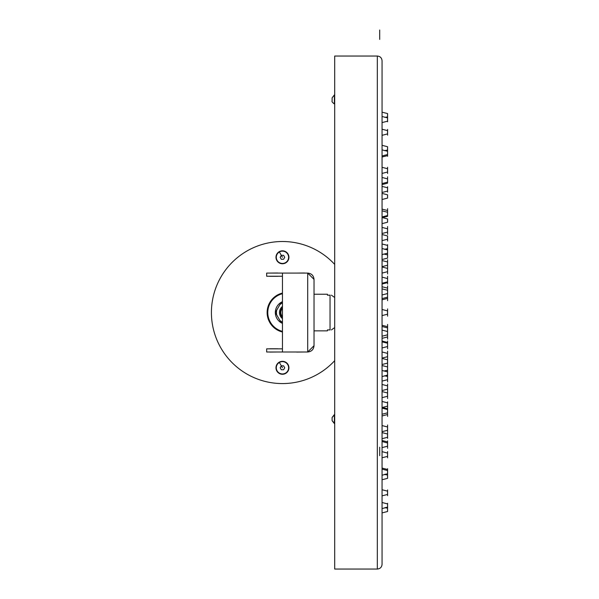 <?xml version="1.0" encoding="UTF-8"?>
<svg xmlns="http://www.w3.org/2000/svg" width="599" height="599" viewBox="0 0 599 599"><rect width="100%" height="100%" fill="white"/><g stroke="black" fill="none" stroke-linecap="round" stroke-linejoin="round"><path stroke-width="0.9" d="M377.318 56.029L334.699 56.029L334.699 569.05L377.318 569.05C380.2 568.773 381.773 567.193 382.057 564.318L382.057 60.769C381.773 57.893 380.2 56.313 377.318 56.029L377.318 569.05M382.057 276.236L382.057 284.128M330.124 329.907L327.443 329.907L327.443 330.85L314.026 330.85M330.124 295.18L327.443 295.18L327.443 294.229L314.026 294.229M330.042 329.907L330.042 295.18M332.093 420.67L334.384 423.59L334.384 414.59L332.093 417.51L332.108 420.67L334.699 423.59M332.108 420.633L332.093 419.877M332.108 417.548L332.093 418.304M332.108 101.021L332.108 99.441L332.108 101.021C331.651 101.516 332.415 102.489 334.384 103.941L334.699 103.941M332.108 97.862L332.108 99.441L332.108 97.862L334.384 94.942L334.384 103.941M387.583 115.862L387.583 113.6L387.583 115.862M387.583 114.903L387.583 116.768L387.583 114.903M387.583 118.707L387.583 120.287M387.583 119.231L387.546 121.2L387.546 117.876L382.057 116.491M387.583 119.695L387.583 120.369M387.583 132.267L387.546 133.944L387.546 130.619L382.057 129.234M382.057 157.013L387.546 155.628L387.583 151.517M387.583 152.019L387.583 153.853M387.583 152.079L387.583 152.723M387.583 180.861L387.583 178.974M387.583 179.827L387.583 181.849M387.583 180.157L387.583 181.34M382.057 216.928L387.546 215.543L387.546 216.336L387.546 210.511L387.583 214.861M387.583 214.382L387.583 213.057M387.583 213.386L387.583 214.712M382.057 254.612L387.583 253.19L387.583 246.279M387.583 252.194L387.583 250.951M387.583 291.413L387.583 290.365M382.057 288.868L387.546 290.253L387.583 293.465M387.583 291.084L387.583 292.641M387.546 336.908L387.583 331.749M387.583 333.995L387.583 332.37M387.583 374.742L387.583 371.897L387.583 374.742M387.583 372.286L387.546 375.176L387.546 371.852L382.057 370.467M387.583 409.589L387.583 412.823L387.546 408.75L382.312 407.455L387.546 406.167L387.583 402.887L387.583 406.129L387.546 402.842L382.057 401.457M382.057 441.523L387.546 442.998L387.546 441.897L387.583 446.195L387.583 443.739M387.583 443.035L387.583 446.195L387.583 443.035M387.583 472.536L387.583 471.81M387.583 470.784L387.583 473.794L387.583 470.784M387.583 470.889L387.583 471.458M387.583 492.827L387.583 491.173L387.583 492.827M387.583 491.607L387.546 494.46L387.546 491.135L382.057 489.75L387.546 491.135L387.583 491.607M387.583 493.404L387.583 491.966M387.583 505.234L387.583 504.792M387.583 505.698L387.583 506.297M387.583 504.613L387.546 507.203L387.583 504.613M387.583 504.717L387.583 506.02M387.583 149.009L387.583 146.755L387.583 149.009M387.583 147.549L387.583 149.915M387.583 154.19L387.583 151.54M387.583 170.168L387.583 173.523L387.583 167.218L387.583 170.168L387.546 168.708L382.057 167.323M387.583 170.468L387.583 169.539L387.583 170.468M387.583 195.851L387.583 198.082L387.583 195.851M387.583 194.974L387.583 197.288M382.057 233.505L387.583 232.083L387.546 228.796L382.057 227.41M387.583 231.289L387.583 229.956M382.057 267.004L387.546 268.389L387.583 271.661M387.583 311.046L387.583 314.161L387.583 311.046M387.583 356.308L387.583 353.425L387.583 356.308M387.583 356.6L387.583 353.747M387.546 356.675L387.546 353.365L387.546 356.69L382.057 358.075M387.583 355.858L387.583 354.204M387.583 395.602L387.583 393.004L387.583 395.602M387.546 392.959L387.583 396.246L387.546 392.959L382.057 391.574M387.546 430.164L387.546 426.96L382.057 425.575L387.583 426.997M387.583 429.393L387.583 427.798L387.583 429.393M387.583 454.911L387.583 454.514M387.583 453.413L387.583 456.333L387.583 453.413M387.583 455.375L387.583 454.049M382.057 479.754L387.546 478.369L387.546 475.044L384.468 474.438L387.546 473.831L387.546 469.451L387.583 472.738M387.583 180.891L387.583 176.78L387.583 180.891M387.583 189.381L387.583 188.595M387.583 213.334L387.546 210.511L382.057 209.126M387.583 213.798L387.583 211.35M387.583 247.499L387.583 252.793M387.583 246.054L387.583 248.652L387.583 246.054M387.583 297.733L387.583 291.369M382.057 286.741L387.546 288.126L387.583 291.151M387.583 336.099L387.583 334.459L387.583 336.099M387.583 379.025L387.546 375.595L386.22 375.386L387.546 375.176L382.057 376.561M387.583 377.58L387.583 376.494M387.583 376.427L384.468 375.783M387.583 413.572L387.583 412.666M387.583 413.647L387.583 412.164M387.583 435.57L387.546 437.315L387.546 433.998L382.057 432.605M387.583 436.222L387.583 434.829L387.583 436.222M387.583 216.291L387.583 215.692M387.583 213.843L387.583 214.996M387.583 219.743L387.583 222.199L387.546 218.912L382.057 217.527M382.057 240.618L387.546 239.233L387.546 235.909L387.583 241.083L387.583 236.126M387.583 236.41L387.583 237.324M387.583 238.395L387.583 237.81M387.583 265.215L387.583 261.98L387.583 265.215M387.583 262.781L387.583 264.436M387.583 262.632L387.583 265.23L387.583 262.632M387.583 293.967L387.583 297.171L387.583 293.922L386.542 293.727M387.583 294.715L387.583 295.928M387.583 330.895L387.583 328.177M387.583 327.952L387.583 331.157L386.542 331.352M387.583 330.341L387.583 328.709L387.583 330.341M387.583 359.894L387.546 363.136L387.546 359.812L382.057 358.427M387.583 362.298L387.583 360.65M387.583 386.355L387.583 387.268M387.546 388.991L387.583 387.987M387.583 388.249L387.583 386.684L387.583 388.249M387.583 405.336L387.583 403.943M387.583 403.681L387.583 405.613M387.583 256.686L387.583 255.196M387.583 257.323L387.583 256.387M382.057 284.016L387.546 282.631L387.583 280.145M387.583 281.006L387.583 279.351M387.583 314.033L387.583 310.918L387.583 314.033M387.583 345.878L387.546 343.249M387.583 345.728L387.583 344.073M387.546 366.925L387.546 370.249L387.546 366.925L382.057 365.54M387.583 369.418L387.583 367.764M387.583 279.426L387.583 281.605M387.546 331.157L387.583 327.346M387.583 326.74L387.583 329.712M387.583 509.225L387.583 511.396M387.583 509.532L387.583 510.176M387.583 476.07L387.583 478.331L387.583 476.07M387.583 477.029L387.583 477.538M387.583 441.935L387.583 445.102M387.583 442.728L387.583 443.881M387.583 413.377L387.583 409.776M387.583 344.747L387.583 343.474M282.451 361.317A6.469 6.469 0 0 1 288.928 367.786A6.469 6.469 0 0 1 282.451 374.263A6.469 6.469 0 0 1 275.982 367.786A6.469 6.469 0 0 1 282.451 361.317M282.451 250.824A6.469 6.469 0 0 1 288.928 257.293A6.469 6.469 0 0 1 282.451 263.762A6.469 6.469 0 0 1 275.982 257.293A6.469 6.469 0 0 1 282.451 250.824M282.451 332.018A20.044 20.044 0 0 1 282.451 293.061A20.044 20.044 0 0 0 282.451 332.018M269.745 276.311L277.794 276.311L269.745 276.311M269.745 273.077L277.794 273.002L269.745 273.077M277.794 348.768L269.745 348.768L277.794 348.768M277.794 352.002L269.745 352.085L277.794 352.002M296.58 273.077L304.629 273.002L296.58 273.077M304.629 352.002L296.58 352.085L304.629 352.002M334.699 360.665A71.034 71.034 0 0 1 232.914 363.451A71.034 71.034 0 0 1 232.914 261.628A71.034 71.034 0 0 1 334.699 264.421M314.026 345.69L307.706 352.002C311.532 351.62 313.644 349.517 314.026 345.69L314.026 279.389C313.644 275.562 311.532 273.458 307.706 273.077L314.026 279.389M282.451 348.843L266.667 348.843L266.667 352.002L307.706 352.002L307.706 273.077L266.667 273.077L266.667 276.236L282.451 276.236M282.451 273.077L282.451 352.002M280.175 367.786L281.313 369.763L283.589 369.763L284.727 367.786L283.589 365.817L281.313 365.817L280.175 367.786M276.985 370.946A6.312 6.312 0 0 1 282.451 361.474A6.312 6.312 0 0 1 287.917 370.946A6.312 6.312 0 0 1 276.985 370.946A6.312 6.312 0 0 1 282.451 361.474A6.312 6.312 0 0 1 287.917 370.946A6.312 6.312 0 0 1 276.985 370.946M280.175 257.293L281.313 259.262L283.589 259.262L284.727 257.293L283.589 255.316L281.313 255.316L280.175 257.293M276.985 260.453A6.312 6.312 0 0 1 282.451 250.981A6.312 6.312 0 0 1 287.917 260.453A6.312 6.312 0 0 1 276.985 260.453A6.312 6.312 0 0 1 282.451 250.981A6.312 6.312 0 0 1 287.917 260.453A6.312 6.312 0 0 1 276.985 260.453M282.451 301.686A11.838 11.838 0 0 0 281.283 302.278L282.451 302.278L281.283 302.278A11.838 11.838 0 0 0 281.253 302.293A11.838 11.838 0 0 0 282.451 323.393M282.451 308.365A6.312 6.312 0 0 0 282.451 316.714M282.451 318.623A7.705 7.705 0 0 1 282.451 306.456M282.451 322.172A10.737 10.737 0 0 1 279.875 320.398L276.723 314.939A10.737 10.737 0 0 1 276.723 310.14L279.875 304.681A10.737 10.737 0 0 1 282.451 302.907M281.283 322.801A11.838 11.838 0 0 1 281.253 322.786L282.451 322.801L281.283 322.801L279.875 320.398M281.253 302.293L279.875 304.681L281.253 302.293M276.723 314.939L275.345 312.558L276.723 314.939M276.723 310.14L275.345 312.528M267.454 312.543A19.73 19.73 0 0 1 282.451 293.383A19.73 19.73 0 0 0 282.451 331.696A19.73 19.73 0 0 1 267.454 312.543M282.451 307.714A6.761 6.761 0 0 0 282.451 317.365M379.691 447.213L379.691 455.689L379.691 447.213M379.691 34.72C379.691 18.442 379.691 50.997 379.691 34.72M387.583 117.277L387.583 121.799M387.583 129.399L387.583 135.172L387.583 129.399M387.583 149.525L387.583 152.97L387.583 149.525M387.583 154.969L387.583 156.294L387.583 154.969M387.583 182.178L387.583 178.839L387.583 182.178M387.583 211.02L387.583 209.964M387.583 254.545L387.583 248.585L387.583 254.545M387.583 288.141L387.583 295.689M387.583 295.367L387.583 288.463L387.583 295.367M387.583 336.938L387.583 329.39L387.583 336.938M387.583 369.583L387.583 377.445M387.583 408.825L387.583 410.734M387.583 415.114L387.583 407.283L387.583 415.114M387.583 444.188L387.583 442.923M387.583 448.299L387.583 440.842L387.583 448.299M387.583 473.06L387.583 472.356M387.583 475.554L387.583 468.792L387.583 475.554M387.583 493.98L387.583 492.191M387.583 495.68L387.583 489.915L387.583 495.68M387.583 507.81L387.583 503.28L387.583 507.81M387.583 148.05L387.583 146.83M387.583 169.884L387.583 170.565M387.583 196.772L387.583 196.15M387.583 226.542L387.583 234.374L387.583 226.542M387.583 232.831L387.583 228.084L387.583 232.831M387.583 266.143L387.583 273.96L387.583 266.143M387.583 273.159L387.583 266.937L387.583 273.159M387.583 308.904L387.583 316.175L387.583 308.904M387.583 351.92L387.583 358.142L387.583 351.92M387.583 358.936L387.583 351.119L387.583 358.936M387.583 392.248L387.583 397.002L387.583 392.248M387.583 398.537L387.583 390.705L387.583 398.537M387.583 427.147L387.583 428.936M387.583 432.283L387.583 424.968L387.583 432.283M387.583 454.229L387.583 455.195L387.583 454.229M387.583 457.861L387.583 451.564L387.583 457.861M387.583 470.118C387.583 466.284 387.583 466.284 387.583 470.118M387.583 473.539L387.583 468.688L387.583 473.539M387.583 181.198L387.583 179.985M387.583 186.731L387.583 192.114L387.583 186.731M387.583 189.217L387.583 189.628L387.583 189.217M387.583 214.038L387.583 208.662M387.583 249.409L387.583 244.654L387.583 249.409M387.583 285.948L387.583 293.637L387.583 285.948M387.583 293.098L387.583 286.479L387.583 293.098M387.583 331.981L387.583 338.6L387.583 331.981M387.583 339.139L387.583 331.449L387.583 339.139M387.583 375.67L387.583 376.936M387.583 381.967L387.583 374.135L387.583 381.967M387.583 416.417L387.583 409.387L387.583 416.417M387.583 435.862L387.583 435.451M387.583 436.761C387.583 440.452 387.583 440.452 387.583 436.761M387.583 438.348L387.583 432.965L387.583 438.348M387.583 213.132L387.583 216.217M387.583 220.013L387.583 221.136M387.583 220.372L387.583 220.776L387.583 220.372M387.583 259.689L387.583 267.521L387.583 259.689M387.583 265.978L387.583 261.231L387.583 265.978M387.583 291.698L387.583 299.388M387.583 298.856L387.583 292.237L387.583 298.856M387.583 326.223L387.583 332.842M387.583 333.381L387.583 325.691L387.583 333.381M387.583 359.101L387.583 363.848L387.583 359.101M387.583 365.39L387.583 357.558L387.583 365.39M387.583 391.027L387.583 383.996L387.583 391.027M387.583 403.397L387.583 404.303M387.583 407.2L387.583 401.817L387.583 407.2M387.583 256.971L387.583 256.013L387.583 256.971M387.583 276.266L387.583 284.098L387.583 276.266M387.583 282.556L387.583 277.801L387.583 282.556M387.583 342.523L387.583 347.278L387.583 342.523M387.583 348.82L387.583 340.981L387.583 348.82M387.583 368.108L387.583 369.074L387.583 368.108M387.583 371.739L387.583 365.435L387.583 371.739M387.583 281.156L387.583 282.511M387.583 292.836L387.583 300.676M387.583 299.133L387.583 294.379L387.583 299.133M387.583 325.953L387.583 330.7L387.583 325.953M387.583 332.243L387.583 324.411L387.583 332.243M387.583 411.947L387.583 408.87L387.583 411.947M387.583 376.629L387.583 378.8M387.583 345.653L387.583 342.568L387.583 345.653M279.291 362.32L282.451 367.786M279.291 251.827L282.451 257.293M384.91 117.382L387.546 116.887L387.546 113.563L382.057 112.178M382.057 184.574L387.546 183.182L387.583 178.891L382.057 177.461M387.546 334.751L387.546 331.576M387.546 414.388L387.546 409.551M387.546 446.143L387.546 442.998M384.468 150.641L387.546 150.035L387.546 146.71L382.057 145.325M382.057 173.418L387.546 172.033L387.546 168.708M382.057 199.504L387.583 198.082L387.546 194.795L382.057 193.41M387.546 314.071L387.546 310.881L382.057 309.488M387.583 353.41L382.057 351.98M387.546 396.283L382.057 397.669L387.546 396.283L387.546 392.974M382.057 431.669L387.546 430.284L387.546 427.08M387.546 456.378L382.057 457.763L387.546 456.378L387.583 453.091L382.057 451.661M382.057 192.474L387.546 191.088L387.583 187.801L382.057 186.379M386.22 249.693L387.546 249.483L387.583 245.41L382.057 243.98M387.546 379.699L382.057 381.099L387.583 379.669M382.057 223.622L387.546 222.236L387.583 218.949M382.057 266.652L387.583 265.23L387.546 261.943L382.057 260.558M382.057 299.807L387.583 298.377L387.583 293.922M382.057 326.485L387.546 327.915M387.546 363.121L382.057 364.521L387.583 363.099M382.057 390.563L387.546 389.17L387.583 385.891L382.057 384.461M382.057 283.23L387.546 281.844L387.583 278.557L382.057 277.135M382.057 512.901L387.546 511.516L387.546 508.192L384.91 507.697L387.546 507.203L382.057 508.588M382.057 341.849L387.546 343.234L387.546 342.448L382.057 341.063M277.12 370.863A6.155 6.155 0 0 1 282.451 361.631A6.155 6.155 0 0 1 287.782 370.863A6.155 6.155 0 0 1 277.12 370.863M277.12 260.37A6.155 6.155 0 0 1 282.451 251.138A6.155 6.155 0 0 1 287.782 260.37A6.155 6.155 0 0 1 277.12 260.37M282.451 331.367A19.415 19.415 0 0 1 282.451 293.712M334.699 297.493L331.397 295.18M334.699 327.586L331.397 329.907M332.093 417.51L334.699 414.59M387.546 121.2L382.057 122.585M387.583 133.906L382.057 135.329M387.583 154.535L382.057 155.957M387.583 151.285L382.057 149.862M387.583 182.133L382.057 183.556M387.583 212.263L382.057 210.833M387.583 249.94L382.057 248.518M387.583 293.54L382.057 294.963M387.546 331.502L382.057 330.116M387.546 334.826L382.057 336.211M387.546 409.536L382.057 408.151M387.583 412.823L382.057 414.246M387.546 446.233L382.057 447.618L387.583 446.195M387.546 473.831L382.057 475.217M387.583 470.552L382.057 469.122M387.546 494.46L382.057 495.845L387.546 494.46M387.583 503.924L382.057 502.494M387.583 271.676L382.057 273.099M387.546 314.205L382.057 315.591M387.583 469.489L382.057 468.066M387.583 248.652L384.468 249.296M387.546 336.952L382.057 338.338M387.583 414.53L382.057 415.953M387.583 437.277L382.057 438.708M387.546 216.336L382.312 217.624M387.583 235.946L382.057 234.523M387.583 297.171L382.057 298.594M387.583 406.129L382.057 407.552M387.583 258.117L382.057 259.539M387.583 254.867L383.779 254.028M387.546 346.559L382.057 347.952L387.583 346.522M387.546 370.249L383.779 371.051L387.583 370.212M387.583 326.702L382.057 325.279M387.546 441.897L382.057 440.512"/></g></svg>
